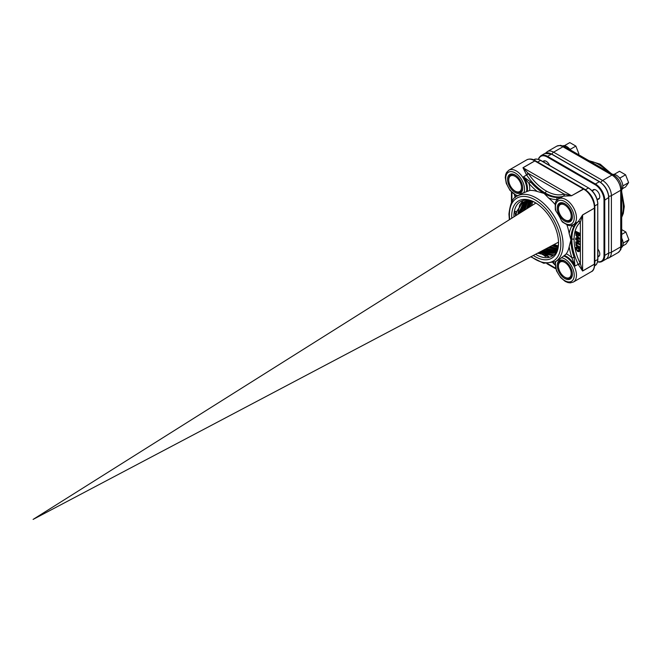 <?xml version="1.0" encoding="UTF-8"?>
<svg xmlns="http://www.w3.org/2000/svg" width="662" height="662" viewBox="0 0 662 662"><rect width="100%" height="100%" fill="white"/><g stroke="black" fill="none" stroke-linecap="round" stroke-linejoin="round"><path stroke-width="0.99" d="M597.885 249.135A5.42 3.128 60 0 1 598.663 256.533A5.42 3.128 60 0 1 597.885 256.773M592.382 190.788A5.42 3.128 60 0 1 593.243 189.762A5.42 3.128 60 0 1 595.957 190.027A5.42 3.128 60 0 1 599.491 194.802A5.42 3.128 60 0 1 598.663 199.146A5.42 3.128 60 0 1 597.339 199.378M542.948 161.611A5.42 3.128 60 0 1 543.543 161.065A5.42 3.128 60 0 1 546.258 161.329A5.42 3.128 60 0 1 549.559 165.434M622.404 188.753L625.573 186.924L628.61 182.613L625.573 174.785L619.5 171.284L614.179 174.354M620.286 178.972L620.253 177.855L619.251 177.639M620.253 177.855L625.573 174.785M622.826 186.146L623.29 185.683L622.743 185.103M623.29 185.683L628.61 182.613M578.423 154.602L578.911 153.915L575.874 146.095L569.8 142.587L564.479 145.657M570.578 150.067L570.553 149.165L569.552 148.95M570.553 149.165L575.874 146.095M578.075 154.395L578.911 153.915M622.702 245.974L625.863 244.146L628.9 239.826L625.863 232.006L621.701 229.598M621.701 234.406L625.863 232.006M623.116 243.368L623.579 242.896L623.033 242.325M623.579 242.896L628.9 239.826M612.764 174.429A9.086 5.246 60 0 1 620.948 180.023A9.086 5.246 60 0 1 621.701 189.903M562.832 145.797A9.086 5.246 60 0 1 570.338 149.935M621.701 238.105A9.086 5.246 60 0 1 621.51 247.555M531.594 201.074L522.906 202.2L517.088 210.905L515.499 215.423L514.928 211.327L516.823 211.625L522.773 202.274L532.455 201.38L531.578 205.75M553.084 255.515L537.486 253.256M516.203 215.423L516.244 213.437M558.521 242.433A31.528 18.197 60 0 1 552.34 256.029A31.528 18.197 60 0 1 535.566 254.274M513.952 216.838A31.528 18.197 60 0 1 513.944 216.06A31.528 18.197 60 0 1 520.82 201.438A31.528 18.197 60 0 1 535.682 202.878M557.47 249.028L553.391 253.414L539.431 252.23M518.089 214.231L523.956 201.687M556.527 251.303L554.582 252.627M554.483 252.677L541.185 251.312M519.769 213.172L524.867 201.356M526.075 200.528L526.77 200.164M556.055 251.692L555.286 252.032M555.195 252.065L542.939 250.385M521.457 212.121L525.802 201.107M556.61 251.138L555.956 251.345M555.873 251.37L544.694 249.458M523.146 211.054L526.787 200.934M556.502 250.575L546.456 248.531M524.825 209.995L527.813 200.843M557.09 249.698L548.21 247.596M526.513 208.935L528.888 200.843M557.611 248.738L549.973 246.669M528.202 207.868L530.014 200.925M557.859 247.654L551.736 245.743M529.89 206.809L531.205 201.099M558.124 246.438L553.498 244.816M529.617 206.983L530.552 200.991M557.197 249.516L549.733 246.802M527.937 208.042L529.228 200.851M556.337 251.659L555.327 251.99M556.08 251.659L555.666 251.659M555.608 251.659L554.739 251.61M554.499 251.585L546.233 248.647M524.577 210.152L526.307 201.604M526.414 201.38L526.621 200.958M526.646 200.9L526.935 200.363M521.226 212.262L522.955 203.391M553.837 254.887L539.232 252.338M517.874 214.372L519.612 205.162M519.72 204.922L522.988 200.578M553.068 245.039L557.983 247.125M529.103 200.851L527.779 208.141M549.568 246.885L557.131 249.624L548.351 247.53M525.976 202.067L524.42 210.251M546.059 248.738L553.986 251.643M557.321 249.442L553.523 253.339L539.563 252.164M518.222 214.157L524.006 201.67M556.494 251.37L554.607 252.611M554.508 252.661L541.317 251.237M519.902 213.098L524.916 201.339M555.244 252.023L543.072 250.31M521.59 212.03L525.868 201.091M556.634 251.097L556.006 251.287M555.923 251.312L544.834 249.384M523.27 210.971L526.853 200.925M526.911 200.859L527.523 200.222M556.552 250.517L546.589 248.457M524.958 209.912L527.887 200.843M526.646 208.853L528.971 200.843M557.652 248.664L550.105 246.603M528.334 207.794L530.105 200.934M557.884 247.563L551.868 245.668M530.022 206.726L531.296 201.116M558.14 246.338L553.631 244.741M531.71 205.667L532.546 201.413A29.343 16.939 60 0 0 531.826 205.592M558.223 245.875A29.343 16.939 60 0 1 554.235 244.419M594.385 206.817L594.393 208.116A1.589 0.919 -120 0 0 594.385 208.182L594.848 207.504C594.484 199.436 590.901 193.23 584.107 188.885L571.505 195.737L564.098 194.057A16.459 9.5 -120 0 0 563.842 194.14A40.713 23.501 60 0 1 546.142 190.937A40.713 23.501 60 0 1 528.45 173.701A16.459 9.5 -120 0 0 528.185 173.32L523.03 167.751L534.805 160.957L535.864 161.569L534.747 160.916L522.963 167.718L526.398 174.627L528.185 173.32L564.098 194.057A1.589 1.283 74.8 0 1 563.643 196.134L571.563 195.77L583.338 188.976L584.463 189.622L583.28 188.943A1.589 0.919 60 0 0 583.338 188.976A14.87 8.581 60 0 1 594.393 208.116L582.61 214.918L578.34 221.588A1.589 1.283 -134.8 0 1 580.367 222.233L582.61 214.985L594.385 208.182L594.385 264.163L582.61 270.957L580.367 263.708A16.459 9.5 -120 0 0 580.169 263.294A40.713 23.501 60 0 1 574.086 239.346A40.713 23.501 60 0 1 580.169 222.424A16.459 9.5 -120 0 0 580.367 222.233L580.367 263.708L578.34 264.601L582.61 271.031A1.589 0.919 60 0 1 582.61 270.957L582.61 214.985A1.589 0.919 -120 0 1 582.61 214.918M575.708 238.039L576.825 238.246L576.825 236.591L575.708 234.894L579.449 238.618L579.449 239.296L575.708 238.659L575.708 238.039L576.825 237.964M575.708 234.894L579.821 238.403L579.449 239.296M575.708 231.311L579.821 233.256L579.589 235.755L578.489 235.953L577.694 234.936L576.784 235.151L575.708 233.446L575.708 231.311L579.449 233.471L579.449 235.407L578.489 235.953M578.067 234.72L577.156 234.936M575.708 241.928L578.687 241.465L575.708 239.743L575.708 239.189L579.449 241.349L579.449 242.002L576.42 242.424L579.449 244.162L579.449 244.725L575.708 242.565L576.081 241.713L578.472 241.34M575.708 239.189L579.821 241.133L579.449 242.002M577.024 242.333L579.821 243.947L579.449 244.725M576.254 243.285L577.272 243.591L577.272 244.146L576.014 244.46L576.676 245.544L579.449 247.141L579.449 247.696L575.973 245.453L575.866 243.508L576.9 243.806L576.9 244.361M576.941 243.955L576.395 244.245L577.057 245.329L579.821 246.926L579.449 247.696M576.279 246.959L577.918 247.05L579.3 248.366L579.871 250.244L579.126 251.568M578.902 251.692L577.512 251.411L575.592 248.2L576.072 247.05L577.545 247.265L578.927 248.581L579.283 251.477M577.223 238.312L577.223 236.971L578.869 238.626L577.223 238.312L578.514 238.27M577.595 237.344L577.595 238.097M577.694 234.936L576.784 235.151M578.216 233.314L578.762 235.126L577.976 234.878L577.835 233.098L579.018 233.777L578.878 235.308L578.389 235.341L578.878 235.308M576.503 232.329L577.156 234.398L576.13 233.562L576.13 232.114L577.413 232.85L577.413 234.083L576.784 234.613L577.413 234.083M578.762 235.126L579.25 235.093M577.156 234.398L577.785 233.868M577.562 250.873L576.486 249.888L576.362 247.629L578.621 248.829L578.729 251.055L577.562 250.873L578.886 250.915M576.577 247.555L576.859 249.673L577.934 250.658M574.128 226.164L574.988 223.599L572.001 225.651A43.882 25.338 -120 0 0 569.188 233.653L570.909 239.884A42.294 24.42 60 0 1 574.128 226.164A1.589 1.233 -149.7 0 1 572.001 225.651A16.459 9.5 -120 0 1 570.942 225.444M578.34 221.588A14.87 8.581 60 0 1 578.166 221.762A42.294 24.42 -120 0 0 571.844 239.346L570.909 239.884L569.188 246.711A37.933 21.904 60 0 1 566.25 253.869L564.347 255.54A14.87 8.581 60 0 1 574.988 266.058L574.128 257.311L572.001 257.965L574.988 266.058L580.169 263.294M582.61 271.031L594.393 264.229L594.385 262.938L594.385 264.163A1.589 0.919 60 0 0 594.393 264.229L594.385 262.938M564.347 255.54L561.442 257.741A37.933 21.904 60 0 1 558.943 259.628L555.203 261.78A37.933 21.904 -120 0 0 561.02 231.386A37.933 21.904 -120 0 0 536.237 197.955A37.933 21.904 -120 0 0 517.27 196.076C513 197.168 510.228 203.176 508.946 214.091L509.359 219.726M538.338 252.81L540.473 253.968M538.471 252.743A42.294 24.42 60 0 1 544.09 255.375L545.157 256.409M580.169 222.424A1.589 1.283 -132.1 0 0 578.166 221.762L574.988 223.599A14.87 8.581 60 0 1 574.128 224.219L573.383 224.658A14.87 8.581 -120 0 0 573.383 207.487A14.87 8.581 -120 0 0 558.513 198.898L559.258 198.468A14.87 8.581 60 0 1 560.226 198.037L557.569 197.499A1.589 1.233 89.7 0 0 556.957 199.593L563.403 196.2A14.87 8.581 60 0 1 563.643 196.134M555.104 204.434A37.933 21.904 60 0 0 548.616 198.029L544.09 193.42L537.312 191.5A37.933 21.904 60 0 0 529.65 190.466A16.459 9.5 -120 0 0 528.971 183.44A43.882 25.338 -120 0 0 537.312 191.5M530.601 181.926L523.46 176.804L528.971 183.44L530.601 181.926A42.294 24.42 60 0 0 544.09 193.42L545.025 192.882A42.294 24.42 -120 0 0 563.403 196.2A1.589 1.283 72.1 0 0 563.842 194.14M516.716 212.204L516.666 212.742M517.27 196.076L521.002 193.916A37.933 21.904 60 0 1 523.89 192.7L529.65 190.466M535.864 161.569L534.747 160.916A1.589 0.919 -120 0 0 534.805 160.957L583.28 188.943M572.39 274.184A10.708 6.181 -120 0 0 564.827 261.068A10.708 6.181 -120 0 0 557.255 265.445A10.708 6.181 -120 0 0 564.827 278.553A10.708 6.181 -120 0 0 572.39 274.184M507.555 179.361A10.708 6.181 -120 0 0 515.127 192.476A10.708 6.181 -120 0 0 522.699 188.099A10.708 6.181 -120 0 0 515.127 174.991A10.708 6.181 -120 0 0 507.555 179.361M573.383 224.658C569.179 225.361 571.38 227.554 562.386 221.969L561.442 220.587A37.933 21.904 60 0 0 556.063 211.277L555.335 209.763C555.004 199.179 555.799 202.183 558.513 198.898M564.827 203.681A10.708 6.181 -120 0 0 557.255 208.05A10.708 6.181 -120 0 0 564.827 221.166A10.708 6.181 -120 0 0 572.39 216.797A10.708 6.181 -120 0 0 564.827 203.681L564.827 203.681M566.887 224.832A37.933 21.904 60 0 1 569.188 233.653M511.776 218.212A33.108 19.115 60 0 1 511.701 216.06A33.108 19.115 60 0 1 535.111 202.547A33.108 19.115 60 0 1 558.529 243.095A33.108 19.115 60 0 1 533.291 255.474M558.488 266.943A9.913 5.726 60 0 1 558.372 265.445A9.913 5.726 60 0 1 560.424 260.902A9.913 5.726 60 0 1 565.108 261.242M572.39 273.853A9.913 5.726 60 0 1 570.338 278.073A9.913 5.726 60 0 1 564.14 276.733M522.69 187.768A9.913 5.726 60 0 1 520.638 191.997A9.913 5.726 60 0 1 514.44 190.656M508.788 180.867A9.913 5.726 60 0 1 508.673 179.361A9.913 5.726 60 0 1 510.725 174.826A9.913 5.726 60 0 1 515.408 175.157M572.39 216.466A9.913 5.726 60 0 1 570.338 220.686A9.913 5.726 60 0 1 565.381 220.198A9.913 5.726 60 0 1 564.14 219.345M558.488 209.556A9.913 5.726 60 0 1 560.424 203.515A9.913 5.726 60 0 1 565.108 203.855M532.322 201.347L531.487 205.808M565.1 219.933A9.806 5.66 -120 0 0 565.381 220.107A9.806 5.66 -120 0 0 570.288 220.595A9.806 5.66 -120 0 0 572.274 215.191M566.151 204.583A9.806 5.66 -120 0 0 565.381 204.095A9.806 5.66 -120 0 0 560.482 203.606A9.806 5.66 -120 0 0 558.447 208.1A9.806 5.66 -120 0 0 558.455 208.431M565.381 220.107L564.827 219.784A9.011 5.205 60 0 1 558.447 208.745A9.011 5.205 60 0 1 564.827 205.063A9.011 5.205 60 0 1 571.198 216.102A9.011 5.205 60 0 1 564.827 219.784L565.381 220.107M565.1 277.328A9.806 5.66 -120 0 0 565.381 277.494A9.806 5.66 -120 0 0 570.288 277.982A9.806 5.66 -120 0 0 572.274 272.587M566.151 261.97A9.806 5.66 -120 0 0 565.381 261.482A9.806 5.66 -120 0 0 560.482 260.993A9.806 5.66 -120 0 0 558.447 265.487A9.806 5.66 -120 0 0 558.455 265.818M565.381 277.494L564.827 277.171A9.011 5.205 60 0 1 558.447 266.132A9.011 5.205 60 0 1 564.827 262.45A9.011 5.205 60 0 1 571.198 273.489A9.011 5.205 60 0 1 564.827 277.171L565.381 277.494M515.4 191.244A9.806 5.66 -120 0 0 515.681 191.417A9.806 5.66 -120 0 0 520.589 191.897A9.806 5.66 -120 0 0 522.575 186.502M516.451 175.893A9.806 5.66 -120 0 0 515.681 175.397A9.806 5.66 -120 0 0 510.783 174.917A9.806 5.66 -120 0 0 508.747 179.402A9.806 5.66 -120 0 0 508.755 179.741M515.681 191.417L515.127 191.095A9.011 5.205 60 0 1 508.747 180.047A9.011 5.205 60 0 1 515.127 176.373A9.011 5.205 60 0 1 521.499 187.412A9.011 5.205 60 0 1 515.127 191.095L515.681 191.417M551.843 154.114A3.302 1.912 -60 0 1 553.606 152.177A12.388 7.158 -120 0 0 547.408 151.565L545.645 153.071M606.64 258.71L608.825 257.94A12.388 7.158 -120 0 0 611.39 252.263A3.302 1.912 180 0 1 608.833 252.818M613.624 174.925C618.598 178.268 621.287 182.935 621.701 188.91A3.302 1.912 0 0 1 620.733 190.259L611.39 195.662A12.388 7.158 -120 0 0 602.627 180.486L553.606 152.177L562.948 146.782A3.302 1.912 -60 0 1 564.603 146.616L613.624 174.925A3.302 1.912 120 0 0 611.969 175.082A12.388 7.158 60 0 1 620.733 190.259L620.733 246.868L611.39 252.263L611.39 195.662A3.302 1.912 180 0 1 608.75 196.209M547.408 151.565L556.75 146.17A12.388 7.158 60 0 1 562.948 146.782L611.969 175.082L602.627 180.486A3.302 1.912 120 0 0 600.831 182.489M621.701 196.118A35.028 20.224 60 0 1 623.331 207.247A35.028 20.224 60 0 1 621.701 216.499M589.734 161.131A35.028 20.224 60 0 1 598.556 164.35A35.028 20.224 60 0 1 607.385 171.317M620.733 246.868A3.302 1.912 0 0 0 621.701 245.519L620.782 249.715L618.167 252.545A12.388 7.158 60 0 0 620.733 246.868M597.736 259.041L597.736 259.471A13.215 7.63 60 0 1 594.997 265.52L594.79 265.644M537.652 162.066L540.531 160.403L588.65 188L540.796 160.37C537.428 158.855 535.136 158.648 533.928 159.741A13.215 7.63 60 0 1 540.531 160.403L540.912 160.618M588.65 188L588.758 188.24A12.686 7.323 -120 0 1 597.736 203.78L597.885 204.004C597.356 197.202 594.277 191.864 588.65 188M585.489 189.696L588.386 188.025A13.215 7.63 60 0 1 597.736 204.219L597.885 259.256C597.513 262.938 596.553 265.023 594.997 265.52M594.84 205.89L597.736 204.219L597.736 259.471L594.857 261.134M604.001 200.164L604.754 200.164A13.215 7.63 -120 0 0 595.403 183.978L595.03 184.624A12.686 7.323 60 0 1 604.001 200.164L604.001 255.424A12.686 7.323 60 0 1 597.629 261.656M538.372 159.335L539.141 157.49L540.945 155.694A13.215 7.63 -120 0 1 547.548 156.348L551.479 154.081L599.333 181.711L595.403 183.978L547.548 156.348L547.176 156.993L595.03 184.624M538.587 159.401A12.686 7.323 60 0 1 547.176 156.993M597.596 261.78A13.215 7.63 -120 0 0 602.015 261.473A13.215 7.63 -120 0 0 604.754 255.424L604.001 255.424M604.754 255.424L604.754 200.164L608.676 197.466A12.686 7.323 -120 0 0 599.706 181.926L599.333 181.711A13.215 7.63 60 0 1 608.676 197.897L608.676 253.157A13.215 7.63 60 0 1 605.937 259.206C607.493 258.71 608.452 256.616 608.833 252.942L604.754 255.424M540.945 155.694L544.867 153.427A13.215 7.63 60 0 1 551.479 154.081L551.851 154.296M608.676 252.727L608.833 197.681C608.295 190.879 605.217 185.55 599.598 181.686L551.744 154.056L544.867 153.427M578.34 264.601A14.87 8.581 60 0 0 578.166 264.221A42.294 24.42 -120 0 1 571.844 239.346A1.589 0.919 180 0 1 574.086 239.346M574.128 257.311A42.294 24.42 60 0 1 570.909 239.884M569.188 246.711A43.882 25.338 -120 0 0 572.001 257.965A16.459 9.5 -120 0 0 566.25 253.869M594.393 264.229A14.87 8.581 60 0 1 591.323 271.685L573.383 282.045A14.87 8.581 -120 0 0 575.146 268.598A14.87 8.581 -120 0 0 563.602 255.979M547.937 256.682A42.294 24.42 -120 0 0 545.893 255.35M545.505 255.118A42.294 24.42 -120 0 0 545.025 254.829M544.09 255.375A42.294 24.42 60 0 1 546.001 256.55M554.979 264.461A43.882 25.338 -120 0 0 553.267 262.706M557.569 197.499A42.294 24.42 60 0 1 544.09 193.42M548.616 198.029A43.882 25.338 -120 0 0 556.957 199.593A16.459 9.5 -120 0 0 556.61 200.619M526.398 174.627A14.87 8.581 60 0 1 526.638 174.975L523.46 176.804A14.87 8.581 60 0 1 527.242 191.277M528.45 173.701L526.638 174.975A42.294 24.42 -120 0 0 545.025 192.882A1.589 0.919 120 0 0 546.142 190.937M515.499 197.293A43.882 25.338 -120 0 0 514.837 194.926M526.497 191.707A14.87 8.581 -120 0 0 521.333 175.397A14.87 8.581 -120 0 0 508.813 170.208L526.753 159.848A14.87 8.581 60 0 1 534.747 160.916M522.963 167.718A1.589 0.919 -120 0 0 523.03 167.751L571.505 195.737A1.589 0.919 60 0 0 571.563 195.77M561.442 257.741A13.281 7.671 60 0 1 574.12 273.613A13.281 7.671 60 0 1 564.082 280.2A13.281 7.671 60 0 1 555.857 261.407M517.924 195.704A13.281 7.671 60 0 1 505.76 179.179A13.281 7.671 60 0 1 516.484 173.783A13.281 7.671 60 0 1 523.89 192.7M556.063 211.277A13.281 7.671 60 0 1 563.668 200.991A13.281 7.671 60 0 1 574.144 219.139A13.281 7.671 60 0 1 561.442 220.587M509.723 219.503A36.352 20.985 60 0 1 509.409 214.736A36.352 20.985 60 0 1 535.111 199.899A36.352 20.985 60 0 1 560.739 246.669A36.352 20.985 60 0 1 531.139 256.608M511.916 201.521L511.916 192.551M555.583 268.184L547.813 263.699M33.1 519.413L558.513 242.168L33.1 519.413L535.914 203.019L33.1 519.413M621.701 188.91L621.701 245.519M564.603 146.616L560.507 145.317L556.75 146.17M608.825 257.94L618.167 252.545M621.701 217.376L623.323 213.371L624.291 206.461L621.701 191.74M611.175 173.51L600.211 164.184L588.973 160.692M597.571 261.879L599.557 262.135L602.015 261.473L605.937 259.206M597.885 256.442L599.524 255.499M543.237 161.776L544.876 160.833M597.182 199.469L599.524 198.112M592.225 190.879L594.567 189.531M552.919 262.839L555.021 264.974M548.806 256.657L547.226 255.606M546.961 255.441L545.811 254.754M515.21 197.533L514.415 194.645M594.857 263.559C594.509 268.383 593.334 271.097 591.323 271.685M526.753 159.848C529.708 158.508 532.645 158.839 535.558 160.849L584.091 188.869M555.104 261.838L556.485 270.849L560.656 277.601L565.224 281.424L567.963 282.575L570.239 282.881L573.383 282.045M517.171 196.134L510.063 190.441L506.281 183.415L505.263 177.557L505.644 174.619L506.521 172.501L508.813 170.208M555.203 261.78L543.684 263.261L530.767 256.806M511.453 202.365L511.453 192.071M555.766 268.822L546.853 263.675M594.857 263.534L594.857 207.52M558.447 208.745L558.447 208.1M570.288 220.595L571.008 220.181M560.482 203.606L561.202 203.193M558.447 266.132L558.447 265.487M570.288 277.982L571.008 277.568M560.482 260.993L561.202 260.58M508.747 180.047L508.747 179.402M520.589 191.897L521.308 191.484M510.783 174.917L511.503 174.495"/></g></svg>
